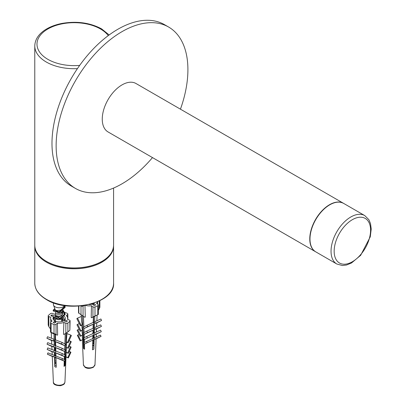 <?xml version="1.0" encoding="UTF-8"?>
<svg xmlns="http://www.w3.org/2000/svg" width="406" height="406" viewBox="0 0 406 406"><rect width="100%" height="100%" fill="white"/><g stroke="black" fill="none" stroke-linecap="round" stroke-linejoin="round"><path stroke-width="0.61" d="M53.404 302.79L53.404 304.459A5.75 3.319 0 0 0 53.521 305.129L55.206 309.854L56.667 310.631L60.819 310.093L64.158 306.9M55.515 352.778L55.881 353.083M55.683 345.166L55.049 347.338L55.749 347.709L55.83 351.033L55.175 352.596L55.876 352.971L55.952 355.996L55.394 357.321L55.992 357.64L56.231 367.257A6.562 3.791 180 0 1 54.774 366.684L54.536 357.067L52.267 356.412L53.364 381.96A5.796 3.344 180 0 0 57.221 385.03A5.796 3.344 180 0 0 63.569 384.046A5.796 3.344 180 0 0 64.945 381.96C64.214 383.391 65.599 384.147 60.489 385.7C55.429 385.568 53.054 384.32 53.364 381.96M62.671 321.258L62.818 320.309L61.849 318.015L61.849 321.537M59.992 316.716L56.104 316.208L55.49 316.716L55.754 317.076L58.408 317.228L61.722 315.548L62.823 313.122L62.336 311.478M64.965 305.606L65.092 306.515L59.159 311.737L53.206 310.108L54.774 308.641M57.287 312.244A3.669 2.116 0 0 0 62.747 310.849L63.016 310.103L65.097 313.706L59.144 318.933L53.222 317.299L60.951 316.183M63.016 317.304L64.874 319.664M55.302 340.482L53.856 339.883M55.003 337.33L55.49 337.208M55.749 347.769L55.003 347.592M55.003 344.506L55.663 344.354M55.485 354.9L55.485 355.95A3.669 2.116 0 0 1 55.916 354.976L55.003 354.778M65.061 307.017L65.092 307.433L59.159 312.656L53.206 311.026L55.069 309.468M61.108 309.966L62.174 310.478M62.752 310.844L65.097 314.625L59.144 319.852L53.222 318.218L53.338 317.766M55.546 316.548L64.696 320.156M54.952 341.309L53.577 340.553M55.774 348.693L55.003 348.51M64.696 352.21L64.544 352.494M55.952 355.9L55.013 355.702M61.418 311.042L57.282 312.25L55.48 311.61L60.154 311.681M61.073 312.229L62.631 314.153M60.337 318.629L55.49 318.801L55.485 322.364M59.9 318.756L62.605 321.283M55.932 355.189L55.541 354.91M53.521 305.129A5.75 3.319 0 0 0 58.779 307.773A5.75 3.319 0 0 0 64.59 305.551M92.847 304.536L92.796 303.515M93.634 322.237L93.289 322.531M94.659 328.114L93.598 329.449M93.634 336.62L92.827 337.259M94.659 321.867L93.593 323.191M93.634 330.337L92.999 330.87M92.999 330.778L93.634 331.301M93.634 337.538L92.801 338.193A3.669 2.116 0 0 1 92.872 338.589L92.872 335.666L93.634 335.326M84.245 339.233L83.839 338.98M91.781 303.825L92.066 304.135M78.536 306.099L78.536 312.99L84.854 317.269L85.28 317.076L84.95 305.241M83.057 316.213L83.057 306.088A1.467 0.848 180 0 1 80.997 305.941L80.997 314.868M94.842 316.279L91.543 317.761L92.938 316.944L98.348 314.447L94.842 316.167M97.613 301.739A8.511 4.913 180 0 1 96.577 303.439L98.044 304.536A1.467 0.848 180 0 1 98.348 305.053A1.467 0.848 180 0 1 97.78 305.723L97.78 314.65M94.994 315.893L94.994 306.966L97.78 305.723M98.348 310.367L99.871 307.337L99.871 300.689M94.994 306.966A1.467 0.848 180 0 1 92.938 306.819L92.938 316.944M92.614 345.044L93.466 345.684L92.588 346.074M92.548 347.622L92.969 347.942L92.532 348.135M81.291 315.076L81.55 321.136L82.251 324.8L81.905 325.099L80.388 325.779L81.078 325.323L77.521 318.157L76.83 318.614L80.388 325.779M81.723 325.181L82.342 330.185L80.205 331.286L80.916 330.819L77.683 324.308L76.973 324.775L80.205 331.286M81.951 330.509L82.479 335.112L80.124 336.315L80.84 335.848L77.82 329.768L77.11 330.24L80.124 336.315M82.164 335.407L82.591 339.69L80.124 340.918L80.728 340.522L77.957 334.935L77.348 335.331L80.124 340.918M94.765 316.203L94.618 321.775L95.308 323.262L94.568 323.648L94.456 327.688L95.166 329.21L94.405 329.606L94.319 332.935L95.029 334.473L94.263 334.874L94.182 337.904L94.791 339.208L94.141 339.548L93.882 349.175A6.562 3.791 180 0 1 92.487 349.794L92.746 340.172L84.357 344.08L83.753 342.771L92.791 338.523L92.872 335.498L84.357 339.472L83.641 337.934L92.923 333.559L93.015 330.23L84.275 334.321L83.565 332.798L86.798 331.108L87.508 332.631L84.275 334.321M96.613 326.723L96.785 322.785L94.568 323.648M96.389 332.012L96.526 328.784L94.405 329.606M96.176 337.016L96.298 334.087L94.263 334.874M94.994 364.613L93.385 367.273C89.873 368.765 87.041 368.739 84.905 367.191L83.413 364.613A5.796 3.344 180 0 0 84.621 366.577A5.796 3.344 180 0 0 91.01 367.709A5.796 3.344 180 0 0 94.994 364.613L96.1 338.792L94.141 339.548M93.015 330.23L93.776 329.834L93.065 328.307L93.172 324.267L84.093 328.54L83.403 327.053L93.223 322.394L93.37 316.939M91.543 317.761L91.213 317.512L91.472 305.723A8.511 4.913 180 0 1 85.204 305.322M83.463 316.457L83.824 326.83M83.864 328.053L84.022 332.56M84.067 333.879L84.199 337.645M84.255 339.254L84.362 342.451M84.418 344.049L84.6 349.216A6.562 3.791 180 0 1 83.519 348.409L82.393 315.807M77.521 318.157L81.352 316.447M94.228 303.049A6.161 3.558 180 0 1 93.634 303.46L95.649 304.962L94.253 305.586L92.238 304.084A6.161 3.558 180 0 1 89.046 304.546M93.634 303.46L93.634 305.124M93.634 316.797L93.634 322.288L93.263 322.481M93.106 328.393L93.634 328.119L93.634 324.135L93.172 324.374M92.964 333.646L93.634 333.296L93.634 330.012L93.01 330.337M92.832 338.609L93.634 338.193L93.634 335.204L92.867 335.6M93.882 349.175L93.634 339.812L92.746 340.279M79.297 323.582L77.683 324.308M93.167 324.485L93.634 324.277M95.308 323.262L101.576 320.461L100.886 318.974L94.618 321.775M93.172 324.267L93.918 323.881L93.223 322.394M86.96 325.196L87.65 326.683L93.918 323.881M87.65 326.683L84.093 328.54M96.78 322.871L101.576 320.461M77.82 329.768L79.155 329.17M96.526 328.845L101.434 326.409L95.166 329.21M101.434 326.409L100.724 324.886L94.456 327.688M93.634 330.139L93.01 330.418M93.776 329.834L87.508 332.631M84.133 339L83.839 339.132M77.957 334.935L79.17 334.392M96.298 334.133L101.297 331.672L95.029 334.473M101.297 331.672L100.581 330.139L94.319 332.935M92.872 335.498L84.357 339.472M96.095 338.832L101.058 336.407L94.791 339.208M101.058 336.407L100.449 335.102L94.182 337.904M92.746 340.172L84.357 344.08M93.634 339.934L92.741 340.329M82.251 324.8L81.078 325.323M80.916 330.819L82.342 330.185M82.479 335.112L80.84 335.848M82.591 339.69L80.728 340.522M84.184 339.106L83.839 339.259M93.487 340L93.487 343.958A6.161 3.558 0 0 0 92.654 343.567M93.487 330.205L93.487 333.372M93.487 335.392L93.487 338.264M93.065 328.307L86.798 331.108M93.639 335.097L92.923 333.559M86.661 336.361L87.371 337.893M93.4 339.832L92.791 338.523M86.524 341.324L87.133 342.628M83.839 342.968L83.839 348.267L83.519 348.409M83.839 327.997L83.839 332.651M83.839 333.392L83.839 337.833M83.839 338.365L83.839 342.725M84.428 344.268A6.161 3.558 0 0 0 83.839 344.76M91.472 305.723L92.938 306.819M83.057 306.088L84.519 305.434M48.842 326.673L48.842 316.548A1.467 0.848 180 0 1 48.197 315.848L48.197 324.978L48.842 326.673L50.461 328.906M48.197 315.848A1.467 0.848 180 0 1 48.451 315.371L50.43 313.691A1.467 0.848 180 0 1 52.465 313.462L54.45 314.239A8.511 4.913 180 0 1 60.905 313.528L62.25 312.381A1.467 0.848 180 0 1 64.29 312.158L67.203 313.3A1.467 0.848 180 0 1 67.848 314A1.467 0.848 180 0 1 67.594 314.472L67.594 317.7M54.018 333.443L57.332 335.183L51.993 333.093L50.461 332.123L54.018 333.443L54.018 324.516A1.467 0.848 180 0 0 56.058 324.287L57.403 323.146L57.637 334.925L57.332 335.183M51.105 332.301L51.105 323.374L54.018 324.516M69.857 330.225L70.111 320.826A1.467 0.848 180 0 1 69.857 321.298L69.857 330.225L67.878 331.91L67.878 322.983L69.857 321.298M67.594 314.472L66.249 315.619A8.511 4.913 180 0 1 67.665 318.456A8.511 4.913 180 0 1 67.482 319.344L69.467 320.121A1.467 0.848 180 0 1 70.111 320.826M57.403 323.146A8.511 4.913 180 0 0 63.859 322.43L63.514 334.275L63.96 334.453L67.878 331.91M51.105 323.374A1.467 0.848 180 0 1 50.461 322.674A1.467 0.848 180 0 1 50.714 322.197L52.059 321.05A8.511 4.913 180 0 1 50.648 318.456A8.511 4.913 180 0 1 50.826 317.325L48.842 316.548M67.878 322.983A1.467 0.848 180 0 1 65.843 323.206L65.843 333.331M56.19 365.674L55.551 365.42L56.17 364.892M56.145 363.71L55.003 363.258M69.233 351.429L70.37 351.875L67.827 357.559L68.381 357.94L66.005 357.006L66.417 347.572M66.163 347.282L68.304 348.307L66.163 347.282L66.645 342.222M67.015 333.615L70.766 335.087L67.503 342.375L68.137 342.806L66.554 342.182L66.279 341.893L67.061 332.534M66.203 333.108L65.031 365.552A6.562 3.791 180 0 1 64.153 366.319A6.562 3.791 180 0 1 64.041 366.395L64.234 361.137M64.29 359.513L64.397 356.595M64.463 354.707L64.584 351.464M64.65 349.627L64.798 345.567M64.853 343.907L65.224 333.702M55.419 334.427L55.556 339.883L54.922 341.39L55.602 341.756L55.698 345.79L62.255 348.358L65.224 349.931L64.574 351.484L55.749 347.709M54.922 341.39L61.479 343.963L62.113 342.451L65.376 344.186L64.742 345.694L55.602 341.756M64.498 356.635L61.732 355.164L62.387 353.606L65.158 355.072L64.498 356.635L55.876 352.971M64.498 361.244L61.951 359.889L62.509 358.564L65.056 359.919L64.498 361.244L55.992 357.64M54.536 357.067L47.38 354.184L47.938 352.855L54.495 355.428L54.419 352.398L52.069 351.713L52.191 354.524M54.419 352.398L47.162 349.454L47.817 347.896L54.374 350.464L54.292 347.135L51.841 346.419L51.973 349.525M54.292 347.135L53.592 346.765L54.242 345.217L54.145 341.182L51.587 340.431L51.75 344.242M54.145 341.182L46.908 338.254L47.543 336.741L54.099 339.309L53.957 333.696M55.003 363.02L56.104 362.086M54.79 315.822A6.161 3.558 180 0 1 61.849 315.137L62.387 314.675M61.849 315.137L61.849 315.416M68.137 342.806L71.4 335.513L70.766 335.087M64.133 316.238A6.161 3.558 180 0 1 65.315 318.334A6.161 3.558 180 0 1 64.696 319.892L67.421 320.958L66.432 321.801L63.706 320.735A6.161 3.558 180 0 1 56.459 321.537L54.612 323.105L53.15 322.537L55.003 320.963L55.003 322.775M68.304 348.307L71.273 341.679L69.106 340.644M55.003 341.877L55.612 342.116M55.556 339.883L62.113 342.451M46.908 338.254L51.592 340.543M64.742 345.694L61.479 343.963M55.607 341.959L55.003 341.639L55.003 345.618L55.632 345.953M69.243 346.216L70.492 346.709L67.726 352.89L66.005 352.215M67.726 352.89L68.381 353.337L71.146 347.15L70.492 346.709M68.381 353.337L66.193 352.479M64.574 351.484L61.605 349.906L55.049 347.338M61.605 349.906L62.255 348.358M55.754 348.028L55.003 347.734M53.592 346.765L47.035 344.197L51.846 346.496M55.754 347.912L55.003 347.516L55.003 350.799L55.759 351.2M68.381 357.94L70.928 352.256L70.37 351.875M61.732 355.164L55.175 352.596M55.83 351.033L62.387 353.606M55.886 353.261L55.003 352.915M47.162 349.454L52.069 351.769M55.881 353.174L55.003 352.707L55.003 355.692L55.881 356.163M61.951 359.889L55.394 357.321M55.952 355.996L62.509 358.564M47.38 354.184L52.272 356.453M55.998 357.843L55.003 357.316L54.774 366.684M55.998 357.914L55.003 357.524M67.503 342.375L66.279 341.893M70.624 341.238L67.655 347.866M67.827 357.559L65.879 356.798M64.696 362.304A6.161 3.558 0 0 0 64.209 361.827M64.696 319.892L64.696 321.121M64.696 348.318L64.696 349.652M64.696 351.195L64.696 354.829M64.696 356.169L64.696 359.726M64.696 360.772L64.696 365.42L65.031 365.552M63.306 317.076L63.306 317.528M53.465 340.822L54.099 339.309M54.242 345.217L47.685 342.649L47.035 344.197M53.719 352.027L54.374 350.464M53.937 356.752L54.495 355.428M55.003 334.189L55.003 339.792M63.701 313.564L65.158 314.132L63.306 315.706M54.602 318.7L54.602 320.735M55.003 320.963A6.161 3.558 180 0 1 52.993 318.334A6.161 3.558 180 0 1 53.612 316.776L50.887 315.711L51.877 314.868L54.541 315.914M51.877 314.868L51.877 316.096M56.069 360.782A6.161 3.558 0 0 0 55.003 361.233M53.612 316.776L53.612 319.892M63.859 322.43L65.843 323.206M180.442 109.173A93.177 53.795 120 0 0 168.612 27.029L164.46 24.634A93.177 53.795 120 0 0 92.659 49.598A93.177 53.795 120 0 0 51.983 143.369A93.177 53.795 120 0 0 71.283 186.024L75.435 188.42A93.177 53.795 120 0 0 152.489 157.594M168.612 27.029A93.177 53.795 120 0 0 96.806 51.993A93.177 53.795 120 0 0 56.135 145.764A93.177 53.795 120 0 0 75.435 188.42M343.618 203.386A27.953 16.139 120 0 0 343.517 203.325L136 83.514A27.953 16.139 120 0 0 114.456 91.005A27.953 16.139 120 0 0 102.256 119.136A27.953 16.139 120 0 0 108.047 131.935L315.563 251.74A27.953 16.139 120 0 0 315.665 251.801M343.517 203.325A27.953 16.139 120 0 0 321.978 210.815A27.953 16.139 120 0 0 309.773 238.946A27.953 16.139 120 0 0 315.563 251.74M113.573 245.62L113.578 246.041A39.397 22.746 180 0 1 89.254 267.057A39.397 22.746 180 0 1 46.32 262.124A39.397 22.746 180 0 1 34.779 246.041L34.784 245.62M113.578 246.041L113.578 283.185A39.397 22.746 180 0 1 89.254 304.195A39.397 22.746 180 0 1 46.32 299.268A39.397 22.746 180 0 1 34.779 283.185L34.779 246.041M113.578 188.054L113.578 245.204A39.397 22.746 180 0 1 74.176 267.95A39.397 22.746 180 0 1 34.779 245.204L34.779 45.954A39.397 22.746 0 0 0 77.424 68.624M79.667 65.402A37.2 21.477 180 0 1 38.854 37.433A37.2 21.477 180 0 1 100.48 28.973A37.2 21.477 180 0 1 108.285 35.591M46.421 261.347A39.108 22.579 0 0 0 101.936 261.347M309.981 239.068A27.953 16.139 -60 0 1 322.181 210.932A27.953 16.139 -60 0 1 343.725 203.447C339.32 201.097 334.092 201.873 328.043 205.786C322.547 209.562 318.005 214.906 314.422 221.813C311.453 227.756 309.945 233.465 309.895 238.946C309.976 245.209 311.935 249.512 315.772 251.862A27.953 16.139 -60 0 1 309.981 239.068M329.642 204.893A27.659 15.971 120 0 0 309.981 238.824M336.833 264.022L342.451 265.524L346.572 264.996L351.52 262.971L360.65 255.323L370.262 236.855L371.221 229.055L370.516 223.605L368.902 219.732L364.786 215.606A27.953 16.139 120 0 0 343.248 223.097A27.953 16.139 120 0 0 331.042 251.228A27.953 16.139 120 0 0 336.833 264.022L315.772 251.862M334.158 251.228A25.751 14.87 -60 0 1 361.472 217.246A25.751 14.87 -60 0 1 361.472 253.669A25.751 14.87 -60 0 1 334.158 251.228M78.84 313.259L78.84 306.078M99.303 300.968L99.303 308.956M56.058 334.412L56.058 324.287M113.578 283.185C115.238 303.12 69.045 314.031 46.472 299.603C38.869 295.106 34.972 289.63 34.779 283.185M34.779 45.954C35.012 39.392 38.697 33.886 45.827 29.43C50.415 26.618 55.83 24.614 62.067 23.406C76.922 20.904 90.091 22.721 101.581 28.867L109.148 34.952M113.578 245.204C113.391 251.756 109.265 257.308 101.211 261.85C93.634 265.889 84.697 267.965 74.399 268.072C53.272 268.452 34.241 257.521 34.779 245.204M364.786 215.606L343.725 203.447M53.216 310.108L53.216 311.026M53.216 317.299L53.216 318.218M65.092 306.515L65.092 307.433M65.092 313.706L65.092 314.625M64.087 307.098L64.635 305.556M62.823 320.309L62.823 317.441M62.823 313.122L62.823 310.641M55.485 351.058L55.485 347.922M55.485 345.47L55.485 342.07M55.485 338.284L55.485 337.107M55.485 316.716L55.485 311.61M92.872 304.155L92.872 303.495M98.348 305.053L98.348 314.447M96.872 320.765L97.11 315.208M97.577 304.19L97.684 301.709M83.413 364.613L82.357 339.923M50.461 322.674L50.461 332.123M67.848 314L67.848 319.486M64.945 381.96L66.016 357.011M67.624 319.4L67.665 318.456M51.496 338.289L51.252 332.646M50.801 322.12L50.648 318.456"/></g></svg>
